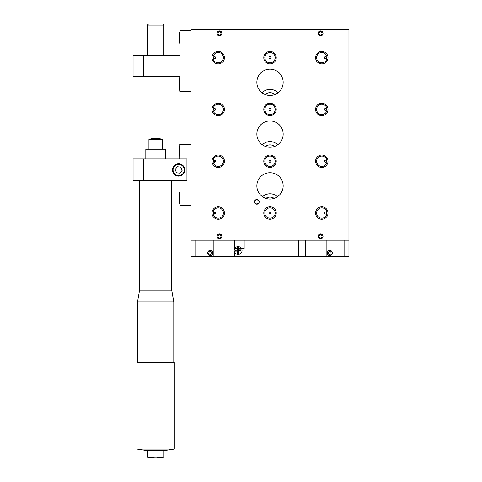 <?xml version="1.0" encoding="UTF-8"?>
<svg xmlns="http://www.w3.org/2000/svg" width="482" height="482" viewBox="0 0 482 482"><rect width="100%" height="100%" fill="white"/><g stroke="black" fill="none" stroke-linecap="round" stroke-linejoin="round"><path stroke-width="0.72" d="M208.688 251.17L208.688 250.929A2.669 2.669 0 0 0 208.688 255.117L208.688 254.876M210.345 250.351A2.669 2.669 0 0 0 207.67 253.02A2.669 2.669 0 0 0 210.345 255.689A2.669 2.669 0 0 0 213.014 253.02A2.669 2.669 0 0 0 210.345 250.351M329.664 250.351A2.669 2.669 0 0 0 326.995 253.02A2.669 2.669 0 0 0 329.664 255.689A2.669 2.669 0 0 0 332.333 253.02A2.669 2.669 0 0 0 329.664 250.351M274.909 94.52A7.459 7.459 0 0 0 265.1 94.52M274.565 146.438A7.459 7.459 0 0 0 265.443 146.438M277.909 92.821A10.773 10.773 0 0 0 262.094 92.821M277.68 144.787A10.773 10.773 0 0 0 262.329 144.787M327.218 253.454A2.488 2.488 0 0 1 327.218 252.592M207.856 253.056A2.488 2.488 0 0 0 208.019 253.906M274.18 198.367A7.459 7.459 0 0 0 265.829 198.367M277.433 196.746A10.773 10.773 0 0 0 262.576 196.746M195.222 256.749L191.077 256.749L191.077 29.691L348.932 29.691L348.932 256.749L195.222 256.749L195.222 240.169M213.863 256.749L213.863 240.169M213.863 213.857L213.863 212.201M213.863 162.066L213.863 160.41M213.863 110.276L213.863 108.619M213.863 58.491L213.863 56.834M344.787 256.749L344.787 240.169M326.145 256.749L326.145 240.169M326.145 213.857L326.145 212.201M326.145 162.066L326.145 160.41M326.145 110.276L326.145 108.619M326.145 58.491L326.145 56.834M305.425 256.749L305.425 240.169M298.593 256.749L298.593 240.169M234.577 256.749L234.577 252.291M234.577 248.778L234.577 248.465M320.548 238.921A2.488 2.488 0 0 1 318.066 236.439A2.488 2.488 0 0 1 320.548 233.951A2.488 2.488 0 0 1 323.036 236.439A2.488 2.488 0 0 1 320.548 238.921M320.548 35.909A2.488 2.488 0 0 1 318.066 33.421A2.488 2.488 0 0 1 320.548 30.938A2.488 2.488 0 0 1 323.036 33.421A2.488 2.488 0 0 1 320.548 35.909M219.455 238.921A2.488 2.488 0 0 1 216.972 236.439A2.488 2.488 0 0 1 219.455 233.951A2.488 2.488 0 0 1 221.943 236.439A2.488 2.488 0 0 1 219.455 238.921M259.027 200.976L256.852 199.5A2.344 2.344 0 0 0 254.508 201.844A2.344 2.344 0 0 0 256.852 204.181L254.677 202.711L256.852 204.181A2.344 2.344 0 0 0 259.189 201.844A2.344 2.344 0 0 0 256.852 199.5L254.677 200.976L256.852 199.5L258.117 199.873M258.424 200.108L258.961 200.825M270.004 56.623A1.036 1.036 0 0 0 268.968 57.659A1.036 1.036 0 0 0 270.004 58.696A1.036 1.036 0 0 0 271.041 57.659A1.036 1.036 0 0 0 270.004 56.623M270.004 108.414A1.036 1.036 0 0 0 268.968 109.45A1.036 1.036 0 0 0 270.004 110.486A1.036 1.036 0 0 0 271.041 109.45A1.036 1.036 0 0 0 270.004 108.414M270.004 160.205A1.036 1.036 0 0 0 268.968 161.241A1.036 1.036 0 0 0 270.004 162.271A1.036 1.036 0 0 0 271.041 161.241A1.036 1.036 0 0 0 270.004 160.205M270.004 52.478A5.181 5.181 0 0 0 264.823 57.659A5.181 5.181 0 0 0 270.004 62.841A5.181 5.181 0 0 0 275.186 57.659A5.181 5.181 0 0 0 270.004 52.478M270.004 51.447A6.212 6.212 0 0 0 263.787 57.659A6.212 6.212 0 0 0 270.004 63.877A6.212 6.212 0 0 0 276.216 57.659A6.212 6.212 0 0 0 270.004 51.447M270.004 104.269A5.181 5.181 0 0 0 264.823 109.45A5.181 5.181 0 0 0 270.004 114.626A5.181 5.181 0 0 0 275.186 109.45A5.181 5.181 0 0 0 270.004 104.269M270.004 103.232A6.212 6.212 0 0 0 263.787 109.45A6.212 6.212 0 0 0 270.004 115.662A6.212 6.212 0 0 0 276.216 109.45A6.212 6.212 0 0 0 270.004 103.232M270.004 156.06A5.181 5.181 0 0 0 264.823 161.241A5.181 5.181 0 0 0 270.004 166.417A5.181 5.181 0 0 0 275.186 161.241A5.181 5.181 0 0 0 270.004 156.06M270.004 155.023A6.212 6.212 0 0 0 263.787 161.241A6.212 6.212 0 0 0 270.004 167.453A6.212 6.212 0 0 0 276.216 161.241A6.212 6.212 0 0 0 270.004 155.023M270.004 211.99A1.036 1.036 0 0 0 268.968 213.026A1.036 1.036 0 0 0 270.004 214.062A1.036 1.036 0 0 0 271.041 213.026A1.036 1.036 0 0 0 270.004 211.99M270.004 207.85A5.181 5.181 0 0 0 264.823 213.026A5.181 5.181 0 0 0 270.004 218.207A5.181 5.181 0 0 0 275.186 213.026A5.181 5.181 0 0 0 270.004 207.85M270.004 206.814A6.212 6.212 0 0 0 263.787 213.026A6.212 6.212 0 0 0 270.004 219.244A6.212 6.212 0 0 0 276.216 213.026A6.212 6.212 0 0 0 270.004 206.814M325.525 56.623A1.036 1.036 0 0 0 324.488 57.659A1.036 1.036 0 0 0 325.525 58.696A1.036 1.036 0 0 0 326.561 57.659A1.036 1.036 0 0 0 325.525 56.623M214.484 56.623A1.036 1.036 0 0 0 213.448 57.659A1.036 1.036 0 0 0 214.484 58.696A1.036 1.036 0 0 0 215.52 57.659A1.036 1.036 0 0 0 214.484 56.623M325.525 108.414A1.036 1.036 0 0 0 324.488 109.45A1.036 1.036 0 0 0 325.525 110.486A1.036 1.036 0 0 0 326.561 109.45A1.036 1.036 0 0 0 325.525 108.414M214.484 108.414A1.036 1.036 0 0 0 213.448 109.45A1.036 1.036 0 0 0 214.484 110.486A1.036 1.036 0 0 0 215.52 109.45A1.036 1.036 0 0 0 214.484 108.414M325.525 160.205A1.036 1.036 0 0 0 324.488 161.241A1.036 1.036 0 0 0 325.525 162.271A1.036 1.036 0 0 0 326.561 161.241A1.036 1.036 0 0 0 325.525 160.205M214.484 160.205A1.036 1.036 0 0 0 213.448 161.241A1.036 1.036 0 0 0 214.484 162.271A1.036 1.036 0 0 0 215.52 161.241A1.036 1.036 0 0 0 214.484 160.205M325.525 211.99A1.036 1.036 0 0 0 324.488 213.026A1.036 1.036 0 0 0 325.525 214.062A1.036 1.036 0 0 0 326.561 213.026A1.036 1.036 0 0 0 325.525 211.99M321.795 52.478A5.181 5.181 0 0 0 316.614 57.659A5.181 5.181 0 0 0 321.795 62.841A5.181 5.181 0 0 0 326.971 57.659A5.181 5.181 0 0 0 321.795 52.478M321.795 51.447A6.212 6.212 0 0 0 315.577 57.659A6.212 6.212 0 0 0 321.795 63.877A6.212 6.212 0 0 0 328.007 57.659A6.212 6.212 0 0 0 321.795 51.447M218.213 52.478A5.181 5.181 0 0 0 213.038 57.659A5.181 5.181 0 0 0 218.213 62.841A5.181 5.181 0 0 0 223.395 57.659A5.181 5.181 0 0 0 218.213 52.478M218.213 51.447A6.212 6.212 0 0 0 212.002 57.659A6.212 6.212 0 0 0 218.213 63.877A6.212 6.212 0 0 0 224.431 57.659A6.212 6.212 0 0 0 218.213 51.447M321.795 104.269A5.181 5.181 0 0 0 316.614 109.45A5.181 5.181 0 0 0 321.795 114.626A5.181 5.181 0 0 0 326.971 109.45A5.181 5.181 0 0 0 321.795 104.269M321.795 103.232A6.212 6.212 0 0 0 315.577 109.45A6.212 6.212 0 0 0 321.795 115.662A6.212 6.212 0 0 0 328.007 109.45A6.212 6.212 0 0 0 321.795 103.232M218.213 104.269A5.181 5.181 0 0 0 213.038 109.45A5.181 5.181 0 0 0 218.213 114.626A5.181 5.181 0 0 0 223.395 109.45A5.181 5.181 0 0 0 218.213 104.269M218.213 103.232A6.212 6.212 0 0 0 212.002 109.45A6.212 6.212 0 0 0 218.213 115.662A6.212 6.212 0 0 0 224.431 109.45A6.212 6.212 0 0 0 218.213 103.232M321.795 156.06A5.181 5.181 0 0 0 316.614 161.241A5.181 5.181 0 0 0 321.795 166.417A5.181 5.181 0 0 0 326.971 161.241A5.181 5.181 0 0 0 321.795 156.06M321.795 155.023A6.212 6.212 0 0 0 315.577 161.241A6.212 6.212 0 0 0 321.795 167.453A6.212 6.212 0 0 0 328.007 161.241A6.212 6.212 0 0 0 321.795 155.023M218.213 156.06A5.181 5.181 0 0 0 213.038 161.241A5.181 5.181 0 0 0 218.213 166.417A5.181 5.181 0 0 0 223.395 161.241A5.181 5.181 0 0 0 218.213 156.06M218.213 155.023A6.212 6.212 0 0 0 212.002 161.241A6.212 6.212 0 0 0 218.213 167.453A6.212 6.212 0 0 0 224.431 161.241A6.212 6.212 0 0 0 218.213 155.023M321.795 207.85A5.181 5.181 0 0 0 316.614 213.026A5.181 5.181 0 0 0 321.795 218.207A5.181 5.181 0 0 0 326.971 213.026A5.181 5.181 0 0 0 321.795 207.85M321.795 206.814A6.212 6.212 0 0 0 315.577 213.026A6.212 6.212 0 0 0 321.795 219.244A6.212 6.212 0 0 0 328.007 213.026A6.212 6.212 0 0 0 321.795 206.814M214.484 211.99A1.036 1.036 0 0 0 213.448 213.026A1.036 1.036 0 0 0 214.484 214.062A1.036 1.036 0 0 0 215.52 213.026A1.036 1.036 0 0 0 214.484 211.99M218.213 207.85A5.181 5.181 0 0 0 213.038 213.026A5.181 5.181 0 0 0 218.213 218.207A5.181 5.181 0 0 0 223.395 213.026A5.181 5.181 0 0 0 218.213 207.85M218.213 206.814A6.212 6.212 0 0 0 212.002 213.026A6.212 6.212 0 0 0 218.213 219.244A6.212 6.212 0 0 0 224.431 213.026A6.212 6.212 0 0 0 218.213 206.814M258.979 202.82L258.388 203.609M257.743 204.007L256.852 204.181L259.027 202.711M283.157 185.889A13.153 13.153 0 0 0 270.004 172.737A13.153 13.153 0 0 0 256.852 185.889A13.153 13.153 0 0 0 270.004 199.042A13.153 13.153 0 0 0 283.157 185.889M283.157 134.098A13.153 13.153 0 0 0 270.004 120.946A13.153 13.153 0 0 0 256.852 134.098A13.153 13.153 0 0 0 270.004 147.257A13.153 13.153 0 0 0 283.157 134.098M283.157 82.314A13.153 13.153 0 0 0 270.004 69.155A13.153 13.153 0 0 0 256.852 82.314A13.153 13.153 0 0 0 270.004 95.466A13.153 13.153 0 0 0 283.157 82.314M219.455 35.909A2.488 2.488 0 0 1 216.972 33.421A2.488 2.488 0 0 1 219.455 30.938A2.488 2.488 0 0 1 221.943 33.421A2.488 2.488 0 0 1 219.455 35.909M348.932 240.169L191.077 240.169M330.254 250.417L329.073 250.417M210.929 250.417L209.754 250.417M240.132 250.122L240.88 250.038L240.898 250.887L240.15 250.839A2.073 2.073 0 0 0 240.132 250.122L238.397 250.158L238.361 248.477A2.073 2.073 0 0 0 237.734 248.495L237.728 248.465M236.053 250.206A2.073 2.073 0 0 0 236.066 250.929L235.324 251.008L235.306 250.158L237.771 250.17L235.192 250.044L235.21 251.128L237.608 251.074L237.662 253.399L238.644 253.375L238.596 251.056L241.012 251.002L240.988 249.923L238.572 249.971L238.542 248.465M242.036 250.447A3.934 3.934 0 0 0 238.018 246.597A3.934 3.934 0 0 0 234.168 250.622A3.934 3.934 0 0 0 238.186 254.472A3.934 3.934 0 0 0 242.036 250.447M238.524 247.664L237.536 247.682L237.584 249.995M238.445 252.58L238.524 253.261L237.777 253.273L237.825 252.586A2.073 2.073 0 0 0 238.445 252.58L238.409 250.875L240.15 250.839M237.734 248.495L237.771 250.17M236.066 250.929L237.789 250.893L237.825 252.586M244.151 240.169L244.151 248.465L234.288 248.465L234.288 240.169M178.647 163.784A6.164 6.164 0 0 0 172.484 169.953A6.164 6.164 0 0 0 178.647 176.117A6.164 6.164 0 0 0 184.811 169.953A6.164 6.164 0 0 0 178.647 163.784M133.068 180.31L133.068 158.97L186.932 158.97L186.932 180.31L133.068 180.31L133.074 158.97L133.074 180.31M179.888 158.97L179.888 144.467L191.077 144.467M191.077 205.169L180.099 205.169L180.099 180.31M143.425 55.382L143.425 76.716L133.068 76.716L133.068 55.382L180.099 55.382L163.868 55.382L163.868 25.136L147.438 25.136L147.438 55.382M143.425 76.716L179.888 76.716L179.888 91.219L191.077 91.219M180.099 55.382L180.099 30.523L191.077 30.523M162.362 76.716L179.888 76.716M147.438 25.136L148.474 24.1L162.832 24.1L163.868 25.136M175.062 174.508A5.802 5.802 0 0 1 174.086 166.362A5.802 5.802 0 0 1 182.232 165.392A5.802 5.802 0 0 1 183.208 173.538A5.802 5.802 0 0 1 175.062 174.508A5.802 5.802 0 0 0 183.208 173.538A5.802 5.802 0 0 0 182.232 165.392M180.075 173.171L182.148 170.327L180.72 167.103L177.219 166.73L175.147 169.58L176.575 172.797L180.075 173.171M179.527 149.336L179.527 148.028M179.527 194.433L179.527 203.097L179.738 192.529L179.738 203.302L180.099 203.302M179.527 34.288L179.527 42.952L179.738 32.384L179.738 43.157L180.099 43.157M179.738 89.357L179.738 78.584L179.888 89.357M179.527 85.278L179.527 87.453M214.376 214.056L214.376 211.996M214.376 162.271L214.376 160.211M325.067 213.96L325.067 212.098M325.067 162.169L325.067 160.307M328.242 252.767A1.446 1.446 0 0 1 330.459 251.815A1.446 1.446 0 0 1 330.459 254.231A1.446 1.446 0 0 1 328.242 253.273L327.103 253.472A2.603 2.603 0 0 0 331.098 255.195A2.603 2.603 0 0 0 331.098 250.845A2.603 2.603 0 0 0 327.103 252.568L328.242 252.767M327.308 252.604A2.392 2.392 0 0 1 330.983 251.02A2.392 2.392 0 0 1 330.983 255.02A2.392 2.392 0 0 1 327.308 253.436M208.893 253.044A1.446 1.446 0 0 1 210.893 251.682A1.446 1.446 0 0 1 211.351 254.056A1.446 1.446 0 0 1 208.989 253.538L207.911 253.948A2.603 2.603 0 0 0 212.158 254.888A2.603 2.603 0 0 0 211.339 250.616A2.603 2.603 0 0 0 207.736 253.062L208.893 253.044M207.947 253.056A2.392 2.392 0 0 1 211.261 250.809A2.392 2.392 0 0 1 212.014 254.737A2.392 2.392 0 0 1 208.103 253.875M219.027 233.987L219.039 234.077A2.392 2.392 0 0 0 217.075 236.644A2.392 2.392 0 0 0 219.455 238.831A2.392 2.392 0 0 0 221.841 236.644A2.392 2.392 0 0 0 219.87 234.077L219.888 233.987M219.039 234.077L219.208 235.011A1.446 1.446 0 0 0 218.25 237.234A1.446 1.446 0 0 0 220.666 237.234A1.446 1.446 0 0 0 219.708 235.011L219.87 234.077M320.12 233.987L320.132 234.077A2.392 2.392 0 0 0 318.168 236.644A2.392 2.392 0 0 0 320.548 238.831A2.392 2.392 0 0 0 322.934 236.644A2.392 2.392 0 0 0 320.964 234.077L320.982 233.987M320.132 234.077L320.301 235.011A1.446 1.446 0 0 0 319.343 237.234A1.446 1.446 0 0 0 321.759 237.234A1.446 1.446 0 0 0 320.801 235.011L320.964 234.077M219.027 30.975L219.039 31.065A2.392 2.392 0 0 0 217.075 33.632A2.392 2.392 0 0 0 219.455 35.819A2.392 2.392 0 0 0 221.841 33.632A2.392 2.392 0 0 0 219.87 31.065L219.888 30.975M219.039 31.065L219.208 31.999A1.446 1.446 0 0 0 218.25 34.216A1.446 1.446 0 0 0 220.666 34.216A1.446 1.446 0 0 0 219.708 31.999L219.87 31.065M320.12 30.975L320.132 31.065A2.392 2.392 0 0 0 318.168 33.632A2.392 2.392 0 0 0 320.548 35.819A2.392 2.392 0 0 0 322.934 33.632A2.392 2.392 0 0 0 320.964 31.065L320.982 30.975M320.132 31.065L320.301 31.999A1.446 1.446 0 0 0 319.343 34.216A1.446 1.446 0 0 0 321.759 34.216A1.446 1.446 0 0 0 320.801 31.999L320.964 31.065M156.282 457.9L163.94 457.063L147.365 457.063L155.011 457.9M137.008 449.091L174.297 449.091L174.297 362.609L137.008 362.609L137.008 449.091L147.365 450.652L163.94 450.652L163.94 457.063M162.386 139.515A18.641 18.641 0 0 0 148.92 139.515L162.386 139.515L162.386 149.233M145.811 158.97L145.811 149.233L165.495 149.233L165.495 158.97M139.599 180.31L139.599 290.104L171.706 290.104L173.779 301.853L137.527 301.853L137.527 362.609M143.425 180.31L143.425 158.97M182.106 165.555A5.591 5.591 0 0 0 174.249 166.495A5.591 5.591 0 0 0 175.189 174.345A5.591 5.591 0 0 0 183.046 173.406A5.591 5.591 0 0 0 182.106 165.555M179.527 146.335L179.888 156.897M179.738 192.529L180.099 192.529M179.738 32.384L180.099 32.384M174.297 449.091L163.94 450.652M171.706 290.104L171.706 180.31M173.779 362.609L173.779 301.853M147.365 450.652L147.365 457.063M148.92 139.515L148.92 149.233M139.599 290.104L137.527 301.853"/></g></svg>
